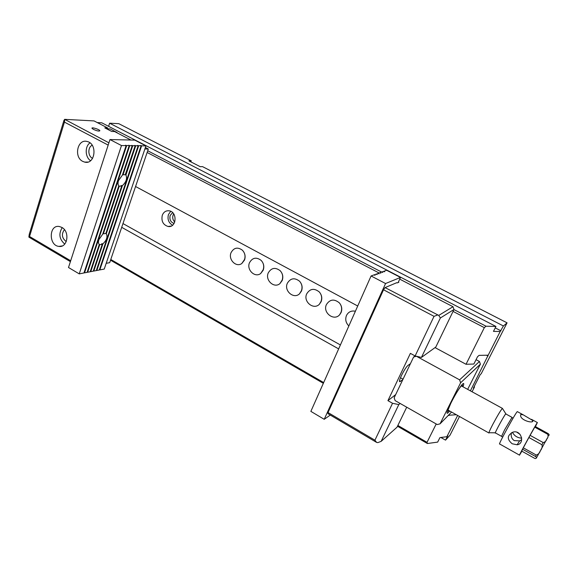 <?xml version="1.0" encoding="UTF-8"?>
<svg xmlns="http://www.w3.org/2000/svg" width="578" height="578" viewBox="0 0 578 578"><rect width="100%" height="100%" fill="white"/><g stroke="black" fill="none" stroke-linecap="round" stroke-linejoin="round"><path stroke-width="0.87" d="M474.083 386.696L474.524 386.935L473.368 388.113L480.152 374.746L481.279 373.626L507.072 322.842L202.517 166.623L200.226 166.681L188.927 160.879L191.26 160.85L118.779 123.67L109.61 123.201L108.599 126.344M453.94 309.57L486.04 326.216L495.953 326.462L493.468 331.389L500.194 331.505L488.193 355.195L479.111 355.362L477.536 356.705L473.852 364.039L466.027 364.277L484.328 327.647L453.058 311.405M486.04 326.216L484.328 327.647M379.139 273.004L147.13 152.476M135.57 186.506L357.724 306.015M435.046 347.609L466.027 364.277M495.953 326.462L101.75 122.803L97.241 122.572M147.708 150.764L381.653 272.079M190.885 161.883L191.26 160.85M457.646 415.466L446.888 436.693L439.923 437.611L437.654 442.112L427.388 443.521L397.498 426.224M323.34 383.322L110.535 260.194M440.906 437.481L445.544 440.14L450.038 435.155L459.503 416.507M110.781 259.479L323.673 382.571M397.866 425.466L427.026 442.329L436.209 423.963M121.698 227.327L338.65 348.895M109.61 123.201L503.416 325.985L507.072 322.842M174.773 221.988C172.865 220.088 172.295 217.812 173.068 215.146L173.696 213.903M472.067 391.768L474.524 386.935M500.194 331.505L503.416 325.985M470.384 390.851L488.193 355.195M445.544 440.14L447.798 435.689L446.888 436.693M427.026 442.329L427.388 443.521M448.427 415.264L456.345 414.737M448.853 415.503L448.405 415.286M495.23 327.892L500.953 330.847M122.977 223.57L340.406 344.95M348.852 325.963C345.825 322.9 345.023 319.424 346.446 315.53C348.353 311.882 351.337 310.444 355.405 311.231M326.397 304.613C329.879 299.245 334.214 298.674 339.402 302.923C341.822 305.914 342.378 309.136 341.063 312.597L339.618 314.793C333.932 321.498 322.473 312.604 326.397 304.613M306.687 293.884C310.01 288.588 314.215 287.952 319.316 291.984C321.809 294.953 322.401 298.205 321.108 301.73L319.352 304.281C313.579 310.357 302.98 301.586 306.687 293.884M287.309 283.328C290.481 278.105 294.578 277.411 299.577 281.248C302.128 284.203 302.764 287.468 301.485 291.045L299.447 293.891C293.653 299.411 283.798 290.777 287.309 283.328M268.243 272.946C271.292 267.787 275.273 267.043 280.178 270.714C282.772 273.64 283.444 276.913 282.187 280.54L279.889 283.632C274.116 288.668 264.912 280.178 268.243 272.946M249.486 262.737C252.42 257.636 256.292 256.849 261.111 260.36C263.741 263.257 264.435 266.537 263.207 270.208L260.685 273.502C254.949 278.112 246.322 269.76 249.486 262.737M231.034 252.687C233.859 247.644 237.637 246.813 242.363 250.187C245.014 253.056 245.737 256.336 244.537 260.035L241.806 263.51C236.135 267.737 228.021 259.536 231.034 252.687M162.295 215.262C163.661 211.974 165.929 210.493 169.123 210.804C177.706 211.851 176.565 228.137 168.068 226.482C163.047 224.806 161.118 221.071 162.295 215.262M174.079 223.469C170.604 222.176 169.296 219.517 170.149 215.486L172.634 212.632M172.584 225.203C168.646 222.891 167.266 219.344 168.436 214.561L170.727 211.31M376.235 274.268L377.904 273.459L379.074 273.835L378.25 273.329L379.804 272.758L380.808 273.199L380.151 272.635L381.682 272.072L382.831 272.448L382.022 271.942L383.539 271.385L384.681 271.761L383.871 271.263L386.61 270.258L400.496 277.433L398.17 282.519M374.291 274.984L375.989 274.16L377.159 274.543L376.336 274.03M324.222 419.31L310.863 411.377L371.083 275.966L385.562 283.531L324.222 419.31L330.291 415.062M385.562 283.531L400.496 277.433M371.083 275.966L374.045 274.875L375.057 275.323L374.4 274.745M125.498 174.708L123.042 174.802L132.738 145.707L135.18 145.743L125.274 174.592M132.738 145.707L131.813 145.454M122.55 174.635L123.042 174.802M131.856 145.324L132.189 145.699L122.37 175.192L118.519 180.625C117.789 183.002 117.883 184.736 118.815 185.841L102.696 234.227L98.903 239.632C98.209 241.893 98.339 243.49 99.3 244.415L90.19 271.768L87.661 272.252L129.725 145.663L132.189 145.699M125.101 174.527L125.917 175.055L135.722 145.75L134.804 145.497M134.847 145.367L135.18 145.743M105.76 233.433L106.287 233.75L122.377 185.646L121.163 185.567L121.712 186.044L105.853 233.469L103.368 233.801L119.241 186.181L121.712 186.044M102.891 233.635L103.368 233.801M106.287 233.75C107.84 236.749 106.713 240.13 102.898 243.873L101.714 243.808L102.234 244.306L93.246 271.176L90.746 271.66L99.741 244.682L99.293 244.429L99.64 244.624M145.931 145.887L141.603 145.829L99.821 269.912L104.25 269.059L145.931 145.887L134.79 140.129L109.972 139.544L121.474 145.555L126.112 145.613L83.976 272.961L79.237 273.878L68.5 267.506L109.972 139.544M141.075 145.822L99.272 270.013L96.822 270.49L138.677 145.786L140.692 145.577M122.377 185.646C126.214 182.005 127.391 178.479 125.917 175.055M102.898 243.873L93.802 271.068L96.273 270.591L138.142 145.779L135.722 145.75M102.234 244.306L99.741 244.682M129.169 145.656L87.097 272.361L84.547 272.852L126.676 145.62L128.793 145.41M99.38 269.716L99.821 269.912M96.382 270.287L96.822 270.49M93.347 270.865L93.802 271.068M90.291 271.45L90.746 271.66M87.199 272.043L87.661 272.252M84.085 272.643L84.547 272.852M121.474 145.555L79.237 273.878M141.603 145.829L140.736 145.454M126.676 145.62L125.52 145.23L126.112 145.613M129.725 145.663L128.836 145.28M138.677 145.786L137.557 145.403L138.142 145.779M102.017 243.605L101.894 243.981M116.944 132.767L116.359 132.47M117.031 132.492L110.167 128.937L106.569 128.793M467.66 389.355L480.39 364.169L460.63 382.773L440.046 423.847L451.562 412.056M460.63 382.773L459.604 379.847L479.451 361.481L476.048 359.668M416.362 356.236L459.604 379.847M416.348 356.25L413.581 357.06L415.163 355.954M440.046 423.847L437.243 424.555L395.15 400.619L394.16 397.794L413.581 357.06M449.655 410.987C447.647 413.595 446.794 414 447.105 412.201L451.078 402.664C455.291 394.478 458.946 388.459 462.06 384.616C463.946 382.549 464.257 383.272 462.985 386.798M479.451 361.481L480.39 364.169M447.22 411.702L447.863 411.131M462.154 385.194L462.292 384.356M462.349 386.451L462.429 386.111C462.682 384.117 461.222 385.512 458.036 390.302M449.98 404.918C447.517 410.445 447.199 412.352 449.019 410.633M448.911 410.575L448.037 410.669C447.415 408.545 458.47 388.141 461.49 385.866L462.241 386.386M520.041 434.36L516.862 432.221M512.469 432.265C514.203 435.754 517.165 437.719 521.363 438.16L521.688 438.146M539.151 452.971L537.908 455.226M545.488 441.44L543.963 444.207M522.57 449.236L521.775 451.129L534.571 458.296L535.3 458.6L536.319 458.108C536.904 457.971 536.644 457.429 535.539 456.49L522.57 449.236L523.307 447.82L536.305 455.081C538.313 454.387 539.686 452.906 540.423 450.638C541.94 448.81 542.453 446.852 541.976 444.749L528.892 437.51L530.098 435.342L543.175 442.567C545.054 442.119 546.246 440.971 546.759 439.114C548.052 437.683 548.385 436.079 547.749 434.28L534.758 427.164L535.185 426.47L548.146 433.572C549.23 434.54 549.461 435.118 548.847 435.321L548.688 435.602M505.909 414L505.916 413.927C506.321 411.493 493.323 435.169 495.476 432.944M505.858 413.971L505.793 413.935C505.006 413.884 494.103 433.854 495.433 432.915L501.523 436.318M488.981 433.023C488.62 432.879 489.869 430.054 492.716 424.548C497.607 415.416 500.844 410.033 502.419 408.393L505.851 413.826M523.307 447.82L528.892 437.51M530.098 435.342L534.758 427.164M535.423 426.6L537.381 422.554C536.76 422.807 517.902 457.198 519.506 455.146L521.898 451.194M517.426 411.666L517.339 411.615C516.219 411.594 497.557 445.739 499.645 443.976L519.47 455.124M520.72 414.52L520.59 415.293C520.121 420.351 534.007 424.064 532.822 420.546L523.184 414.802L520.72 414.52M512.187 443.781L517.115 444.778C524.961 443.955 521.674 429.736 513.185 432.062C507.043 435.256 506.704 439.164 512.187 443.781M521.696 439.742L519.615 440.877L514.29 440.609C511.703 438.94 510.742 436.318 511.4 432.734M130.989 140.042L114.596 131.553L111.698 131.444L104.777 127.861L107.703 127.984L107.429 128.829M107.703 127.984L94.048 120.918L64.671 119.35L108.91 142.824M82.741 161.378L84.641 162.1C95.16 165.062 97.848 143.684 87.155 141.494C77.56 138.561 73.55 157.021 82.741 161.378M61.846 227.407C70.133 231.641 67.547 248.041 58.92 246.401C48.516 245.571 48.819 224.51 59.267 226.489L61.846 227.407M108.173 145.1L64.44 122.117L29.55 236.496L70.689 260.765M70.4 261.646L28.951 237.175L28.9 236.713L29.283 234.184L63.941 120.426L64.671 119.35M93.441 129.4C97.133 131.004 99.272 131.437 99.857 130.7C99.474 129.378 91.237 126.857 91.989 128.294L93.441 129.4M106.2 263.315L109.697 262.672L148.308 149.001L144.883 148.98M148.308 149.001L145.389 147.491M66.253 241.604C61.846 238.114 61.239 234.133 64.44 229.661M64.743 244.082C59.281 239.205 58.45 233.729 62.243 227.645M92.191 145.244C87.632 147.195 87.791 156.096 92.401 158.271L92.596 158.372M89.98 142.874C84.699 146.48 85.053 157.108 90.544 160.713M28.951 237.175L29.55 236.496M64.44 122.117L64.772 119.682M328.029 412.548L374.92 440.205L392.541 403.285L398.806 404.578L381.148 441.354L377.839 442.618L376.589 442.394L328.029 413.725L328.029 412.548L383.525 289.788L385.078 287.598L396.783 282.678L397.231 282.917L398.863 282.23L398.415 281.999M374.92 440.205L376.589 442.394M381.148 441.354L397.028 427.2L406.71 407.194M400.157 403.466L398.806 404.578M421.434 357.428L435.798 347.067L453.976 309.497L440.371 317.979L421.434 357.428L415.127 355.947L410.387 353.36L387.932 400.655L392.541 403.285M415.127 355.947L434.035 316.332L383.525 289.788M385.078 287.598L438.76 315.407L453 306.723L399.716 279.138M453 306.723L453.976 309.497M440.371 317.979L438.76 315.407M437.488 315.075L434.035 316.332M395.692 394.593L387.932 400.655M402.801 379.674L399.824 381.69C397.707 381.892 405.221 367.117 408.169 365.289L410.431 363.67M488.034 356.026L486.531 355.232M536.435 457.906L547.38 437.98M535.539 456.49L536.305 455.081M546.138 440.241L541.196 449.229M541.976 444.749L543.175 442.567M539.657 452.032L536.456 457.863M547.749 434.28L548.146 433.572M404.586 375.938L406.457 372.008M502.65 437.12L501.574 436.347L504.594 429.866L512.029 417.367M399.535 380.859L400.503 381.401M168.068 226.482L171.204 226.056M241.806 263.51L244.545 259.471C245.592 255.931 244.87 252.832 242.363 250.187M260.685 273.502L263.2 269.68C264.276 266.14 263.582 263.033 261.111 260.36M279.889 283.632L282.165 280.063C283.271 276.53 282.606 273.416 280.178 270.714M299.447 293.891L301.456 290.626C302.583 287.107 301.954 283.979 299.577 281.248M319.352 304.281L321.072 301.369C322.221 297.872 321.635 294.744 319.316 291.984M339.618 314.793L341.02 312.293C342.19 308.833 341.656 305.704 339.402 302.923M521.363 438.16L521.623 437.748M502.419 408.393L461.41 385.931M488.887 432.973L448.087 410.113M403.032 379.19L400.446 377.745M505.793 413.935L511.971 417.33L512.91 418.436M517.339 411.615L523.184 414.802M531.471 419.332L537.381 422.554M495.332 432.792L489.313 432.734M517.115 444.778L519.615 440.877M532.309 421.507L532.829 420.553M58.92 246.401L62.28 245.925M84.641 162.1L87.878 162.057"/></g></svg>
